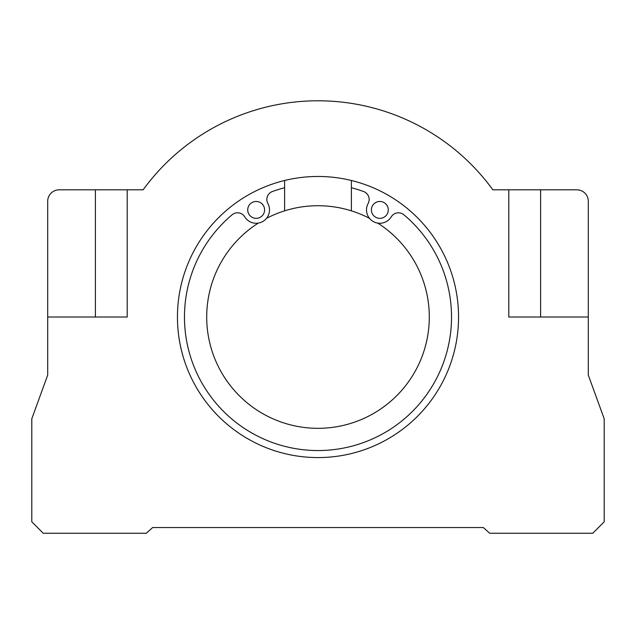 <?xml version="1.0" encoding="UTF-8"?>
<svg xmlns="http://www.w3.org/2000/svg" width="636" height="636" viewBox="0 0 636 636"><rect width="100%" height="100%" fill="white"/><g stroke="black" fill="none" stroke-linecap="round" stroke-linejoin="round"><path stroke-width="0.95" d="M177.444 317.022A140.556 140.556 0 0 0 306.775 457.133A140.556 140.556 0 0 0 456.759 339.401A140.556 140.556 0 0 0 351.39 180.489A140.556 140.556 0 0 0 177.444 317.022M483.36 527.538L152.64 527.538L146.28 533.262L43.248 533.262L31.8 521.814L31.8 418.782L47.7 375.097L47.7 317.022L127.2 317.022L127.2 189.822L143.132 189.822A216.24 216.24 0 0 1 492.868 189.822L576.852 189.822A11.448 11.448 0 0 1 588.3 201.27L588.3 375.097L604.2 418.782L604.2 521.814L592.752 533.262L489.72 533.262L483.36 527.538M508.8 189.822L508.8 317.022L588.3 317.022M369.508 218.363A111.3 111.3 0 0 0 351.39 210.85L351.39 187.739A133.528 133.528 0 0 1 363.601 191.523A8.435 8.435 0 0 1 368.029 203.663L368.284 203.226A13.356 13.356 0 0 0 373.165 221.471A13.356 13.356 0 0 0 391.41 216.582L391.156 217.019A8.435 8.435 0 0 1 403.884 214.777A133.528 133.528 0 0 1 415.109 408.67A133.528 133.528 0 0 1 220.891 408.67A133.528 133.528 0 0 1 232.116 214.777A8.435 8.435 0 0 1 244.844 217.019L244.59 216.582A13.356 13.356 0 0 0 262.835 221.471A13.356 13.356 0 0 0 267.716 203.226L267.971 203.663A8.435 8.435 0 0 1 272.399 191.523A133.528 133.528 0 0 1 284.61 187.739L284.61 180.489M47.7 317.022L47.7 201.27A11.448 11.448 0 0 1 59.148 189.822L127.2 189.822M258.311 223.085A111.3 111.3 0 0 0 233.762 389.765A111.3 111.3 0 0 0 402.238 389.765A111.3 111.3 0 0 0 377.689 223.085M284.61 187.739L284.61 210.85A111.3 111.3 0 0 0 266.492 218.363M351.39 210.85A111.3 111.3 0 0 0 284.61 210.85M371.408 209.904A8.435 8.435 0 0 0 384.065 217.21A8.435 8.435 0 0 0 384.065 202.598A8.435 8.435 0 0 0 371.408 209.904M247.722 209.904A8.435 8.435 0 0 0 260.37 217.21A8.435 8.435 0 0 0 260.37 202.598A8.435 8.435 0 0 0 247.722 209.904M351.39 180.489L351.39 187.739M540.6 317.022L540.6 189.822M95.4 317.022L95.4 189.822"/></g></svg>
